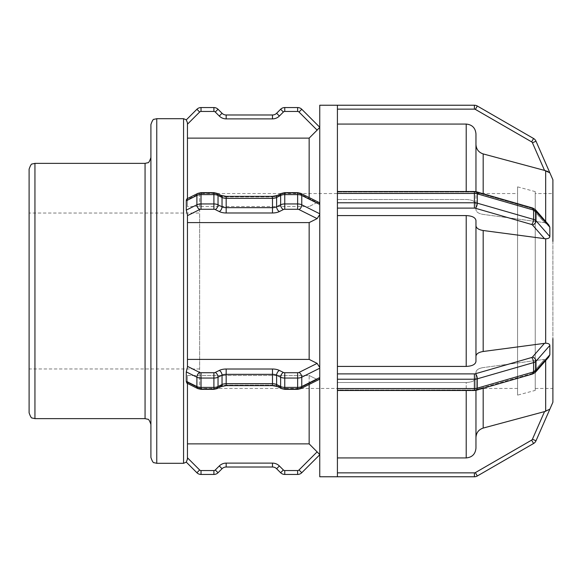 <?xml version="1.0" encoding="UTF-8"?>
<svg xmlns="http://www.w3.org/2000/svg" width="582" height="582" viewBox="0 0 582 582"><rect width="100%" height="100%" fill="white"/><g stroke="black" fill="none" stroke-linecap="round" stroke-linejoin="round"><path stroke-width="0.44" stroke-dasharray="2.91 2.18" d="M337.415 208.109L337.415 215.58L337.415 202.783L474.395 202.783L474.395 208.109L337.415 208.109L337.415 202.783M549.852 345.424L536.007 361.226L536.007 370.559A3.899 3.092 -138.8 0 1 535.367 372.349L532.705 373.979A3.899 1.688 -106.1 0 1 531.628 373.608L475.37 389.845A3.899 1.688 73.9 0 0 476.447 390.216A3.899 1.688 -106.1 0 1 475.37 389.845A1.95 0.975 0 0 1 474.395 389.976L337.415 389.976L337.415 379.217L474.395 379.217L474.395 373.891A1.95 0.975 180 0 0 475.37 373.76A3.899 1.688 73.9 0 1 477.32 378.824L477.32 388.158A3.899 1.688 -106.1 0 1 476.447 390.216L532.705 373.979A3.899 1.688 -106.1 0 0 533.578 371.92L533.578 362.586L477.32 378.824A5.849 2.925 0 0 1 474.395 379.217L474.395 390.5L474.395 389.976L337.415 389.976L337.415 382.512L337.415 390.5L337.415 388.55L474.395 388.55A5.849 2.925 180 0 0 477.32 388.158L533.578 371.92A5.849 2.925 180 0 0 536.007 370.559L549.852 354.765L549.852 345.424C549.706 344.064 548.309 343.322 545.676 343.198L483.184 351.492C478.673 352.248 476.265 353.827 475.96 356.213L475.96 361.538C475.378 364.499 472.133 366.129 466.211 366.42L337.415 366.42L337.415 215.58L466.211 215.58C472.133 215.871 475.378 217.501 475.96 220.462L475.96 225.787C476.265 228.173 478.673 229.752 483.184 230.508L545.676 238.802C548.368 238.649 549.757 237.907 549.852 236.576L549.852 227.235L548.746 224.921L544.541 222.659L545.676 222.906L545.676 170.708L546.971 171.123M549.852 227.235L536.007 211.441L536.007 220.774A5.849 2.925 180 0 0 533.578 219.414A3.899 1.688 -73.9 0 1 531.628 224.477L475.37 208.24A3.899 1.688 -73.9 0 0 477.32 203.176L533.578 219.414L533.578 210.08L477.32 193.842L477.32 203.176A5.849 2.925 180 0 0 474.395 202.783L474.395 193.45L337.415 193.45L337.415 198.12L337.415 192.715L337.415 388.55M337.415 193.45L337.415 105.233M337.415 192.024L337.415 199.488L337.415 192.024L474.395 192.024A1.95 0.975 180 0 1 475.37 192.155L531.628 208.392A1.95 0.975 180 0 1 532.435 208.843L544.541 222.659L483.184 214.416C478.673 213.659 476.265 212.088 475.96 209.702L475.96 204.369C475.378 201.408 472.133 199.786 466.211 199.488L337.415 199.488L466.211 199.488C472.133 199.786 475.378 201.408 475.96 204.369L475.96 209.702C476.265 212.088 478.673 213.659 483.184 214.416L544.541 222.659L532.435 208.843A1.95 0.975 180 0 0 531.628 208.392L475.37 192.155A1.95 0.975 180 0 0 474.395 192.024L337.415 192.024M201.023 192.657L201.023 193.18A1.95 0.975 180 0 0 199.648 193.464A1.95 0.975 180 0 1 201.023 193.18L213.9 193.18A1.95 0.975 180 0 1 215.275 193.464A1.95 0.975 180 0 0 213.9 193.18L213.9 192.657L201.023 192.657L197.902 193.355A3.899 2.386 -116.6 0 1 199.648 193.464L187.455 199.561L187.455 206.515L309.151 206.515L187.455 206.515L187.455 199.561L199.648 193.464A3.899 2.386 63.4 0 0 197.902 193.355A3.899 2.386 63.4 0 0 196.891 195.465A5.849 2.925 0 0 1 201.023 194.606L201.023 192.657L201.023 193.18L213.9 193.18L213.9 192.657L213.9 194.606A5.849 2.925 0 0 1 218.032 195.465A3.899 2.386 116.6 0 0 217.021 193.355A3.899 2.386 116.6 0 0 215.275 193.464L219.283 195.472A3.899 2.386 116.6 0 1 221.022 195.356A3.899 2.386 116.6 0 1 222.033 197.465A5.849 2.925 180 0 0 226.172 198.324L226.172 196.374L226.172 196.898L272.485 196.898L272.485 196.374L272.485 198.324A5.849 2.925 180 0 0 276.625 197.465A3.899 2.386 63.4 0 1 277.636 195.356A3.899 2.386 63.4 0 1 279.382 195.472L283.383 193.464A3.899 2.386 63.4 0 0 281.644 193.355A3.899 2.386 63.4 0 0 280.626 195.465A5.849 2.925 0 0 1 284.765 194.606L284.765 192.657L284.765 193.18L297.635 193.18L297.635 192.657L297.635 194.606A5.849 2.925 0 0 1 301.767 195.465A3.899 2.386 116.6 0 0 300.756 193.355A3.899 2.386 116.6 0 0 299.01 193.464L317.125 202.521L309.151 206.515L317.125 202.521L318.849 202.405L319.751 203.824L319.751 213.79L319.751 204.457L301.767 195.465L301.767 204.799A5.849 2.925 180 0 0 297.635 203.947L297.635 209.273L284.765 209.273L284.765 203.947L297.635 203.947L297.635 194.606L284.765 194.606L284.765 203.947A5.849 2.925 180 0 0 280.626 204.799A3.899 2.386 -116.6 0 0 283.383 209.556L279.382 211.557A3.899 2.386 -116.6 0 1 276.625 206.806L280.626 204.799L280.626 195.465L276.625 197.465L276.625 206.806A5.849 2.925 0 0 1 272.485 207.658L272.485 212.983L226.172 212.983L226.172 207.658L272.485 207.658L272.485 198.324L226.172 198.324L226.172 207.658A5.849 2.925 0 0 1 222.033 206.806A3.899 2.386 -63.4 0 1 219.283 211.557L215.275 209.556A3.899 2.386 -63.4 0 0 218.032 204.799L222.033 206.806L222.033 197.465L218.032 195.465L218.032 204.799A5.849 2.925 180 0 0 213.9 203.947L213.9 209.273L201.023 209.273L201.023 203.947L213.9 203.947L213.9 194.606L201.023 194.606L201.023 203.947A5.849 2.925 180 0 0 196.891 204.799A3.899 2.386 -116.6 0 0 199.648 209.556L187.455 215.653L187.455 222.608L187.455 214.86L186.276 210.109L196.891 204.799L196.891 195.465L186.276 200.775L186.276 210.197M317.125 363.386L319.751 367.46L319.751 377.543L319.751 368.21L301.767 377.201A3.899 2.386 63.4 0 0 299.01 372.444L317.125 363.386L309.151 359.392L187.455 359.392L187.455 222.608L309.151 222.608L317.125 218.614L319.751 214.54L319.751 367.46L319.751 214.54M187.084 198.768L187.455 199.561L187.455 198.578M186.276 200.586L186.327 200.055M186.436 199.655L186.64 199.219M186.829 198.957L187.455 198.986L187.455 122.846L186.32 119.841M544.541 359.341L483.184 367.584L544.541 359.341L532.435 373.157A1.95 0.975 0 0 1 531.628 373.608A1.95 0.975 0 0 0 532.435 373.157L544.541 359.341M549.852 354.765L548.746 357.079L545.676 359.094L545.676 360.585M337.415 379.217L337.415 476.767M186.276 381.225L196.891 386.535L196.891 377.201L186.276 371.891L186.276 381.225C186.618 383.021 187.011 383.618 187.455 383.014L187.455 459.154L187.455 457.787L186.32 462.159M187.069 383.225L187.455 382.439L187.069 383.225L197.902 388.645A3.899 2.386 -63.4 0 0 199.648 388.536L187.455 382.439L187.455 375.485L309.151 375.485L317.125 379.479L318.849 379.595L319.751 378.176L319.751 454.637L319.751 378.176M187.455 215.653L187.455 367.14L187.455 359.392L187.455 367.14L186.276 371.891M535.367 372.349A3.899 3.092 41.2 0 1 532.435 373.157A3.899 3.092 -138.8 0 0 535.367 372.349L548.746 357.079L545.676 359.094L545.676 411.292L549.757 409.393M533.578 443.499A5.849 5.849 0 0 0 536.007 440.785A5.849 5.849 0 0 1 533.578 443.499L531.628 440.123A1.95 1.95 0 0 0 532.435 439.221L544.541 411.59L483.184 428.076C478.673 429.589 476.265 432.732 475.96 437.511L475.96 372.298C476.265 369.912 478.673 368.341 483.184 367.584C478.673 368.341 476.265 369.912 475.96 372.298L475.96 437.511M474.395 476.767A5.849 5.849 0 0 0 477.32 475.981A5.849 5.849 0 0 1 474.395 476.767L474.395 472.868A1.95 1.95 0 0 0 475.37 472.606L531.628 440.123M283.383 469.98L280.626 472.737A5.849 5.849 0 0 0 284.765 474.446A5.849 5.849 0 0 1 280.626 472.737L276.625 468.728A5.849 5.849 0 0 0 272.485 467.019L226.172 467.019A5.849 5.849 0 0 0 222.033 468.728L219.283 465.971A9.748 9.748 0 0 1 226.172 463.119L272.485 463.119A9.748 9.748 0 0 1 279.382 465.971L283.383 469.98A1.95 1.95 0 0 0 284.765 470.547L297.635 470.547A1.95 1.95 0 0 0 299.01 469.98L317.125 451.865L319.751 454.637M297.635 474.446A5.849 5.849 0 0 0 301.767 472.737A5.849 5.849 0 0 1 297.635 474.446L297.635 470.547M213.9 474.446A5.849 5.849 0 0 0 218.032 472.737A5.849 5.849 0 0 1 213.9 474.446L213.9 470.547A1.95 1.95 0 0 0 215.275 469.98L219.283 465.971M196.891 472.737A5.849 5.849 0 0 0 201.023 474.446A5.849 5.849 0 0 1 196.891 472.737L199.648 469.98A1.95 1.95 0 0 0 201.023 470.547L213.9 470.547M319.751 368.21L319.751 367.46M317.125 451.865L309.151 443.877L309.151 375.485L317.125 379.479L299.01 388.536A3.899 2.386 63.4 0 0 300.756 388.645L297.635 389.343L297.635 388.82L284.765 388.82L284.765 389.343L297.635 389.343L297.635 378.053L284.765 378.053L284.765 389.343L281.644 388.645A3.899 2.386 -63.4 0 0 283.383 388.536L279.382 386.528A3.899 2.386 -63.4 0 1 277.636 386.644L281.644 388.645A3.899 2.386 -63.4 0 1 280.626 386.535L280.626 377.201L276.625 375.194L276.625 384.535A3.899 2.386 -63.4 0 0 277.636 386.644L272.485 385.626L272.485 385.102L226.172 385.102L226.172 385.626L272.485 385.626L272.485 374.342L226.172 374.342L226.172 385.626L221.022 386.644A3.899 2.386 -116.6 0 1 219.283 386.528L215.275 388.536A3.899 2.386 -116.6 0 0 217.021 388.645L221.022 386.644A3.899 2.386 -116.6 0 0 222.033 384.535L222.033 375.194L218.032 377.201L218.032 386.535A3.899 2.386 -116.6 0 1 217.021 388.645L213.9 389.343L213.9 388.82L201.023 388.82L201.023 389.343L213.9 389.343L213.9 378.053L201.023 378.053L201.023 389.343L197.902 388.645A3.899 2.386 -63.4 0 1 196.891 386.535A5.849 2.925 180 0 0 201.023 387.394L213.9 387.394A5.849 2.925 180 0 0 218.032 386.535L222.033 384.535A5.849 2.925 0 0 1 226.172 383.676L272.485 383.676A5.849 2.925 0 0 1 276.625 384.535L280.626 386.535A5.849 2.925 180 0 0 284.765 387.394L297.635 387.394A5.849 2.925 180 0 0 301.767 386.535A3.899 2.386 -116.6 0 1 300.756 388.645A3.899 2.386 -116.6 0 1 299.01 388.536L317.125 379.479L318.849 379.595M535.367 209.651A3.899 3.092 -41.2 0 0 532.435 208.843A3.899 3.092 138.8 0 1 535.367 209.651L532.705 208.021A3.899 1.688 -73.9 0 0 531.628 208.392A3.899 1.688 106.1 0 1 532.705 208.021A3.899 1.688 106.1 0 1 533.578 210.08A5.849 2.925 0 0 1 536.007 211.441A3.899 3.092 138.8 0 0 535.367 209.651L548.746 224.921L545.676 222.906L545.676 221.415M318.834 202.398L300.756 193.355L297.635 192.657L297.635 193.18A1.95 0.975 180 0 1 299.01 193.464L317.125 202.521L318.849 202.405M319.751 204.457L319.751 127.363L317.125 130.135L299.01 112.02A1.95 1.95 0 0 0 297.635 111.453L284.765 111.453A1.95 1.95 0 0 0 283.383 112.02L279.382 116.029A9.748 9.748 0 0 1 272.485 118.881L226.172 118.881A9.748 9.748 0 0 1 219.283 116.029L215.275 112.02A1.95 1.95 0 0 0 213.9 111.453L201.023 111.453A1.95 1.95 0 0 0 199.648 112.02L187.455 124.213L187.455 122.846L187.455 206.515L187.455 124.213M552.9 231.33L552.9 230.916M552.9 241.421L552.9 227.344M552.9 239.857L552.9 239.435M552.9 342.551L552.9 342.143M552.9 352.699L552.9 338.571M475.96 390.34L475.96 448.169C475.378 454.091 472.133 457.343 466.211 457.932L466.211 382.512C472.133 382.214 475.378 380.592 475.96 377.631C475.378 380.592 472.133 382.214 466.211 382.512L337.415 382.512L466.211 382.512L466.211 390.5M337.415 366.42L337.415 215.58M552.9 351.084L552.9 350.684M552.9 402.227L552.893 179.773M337.415 472.868L337.415 457.932L337.415 472.868L474.395 472.868M466.211 457.932L337.415 457.932L337.415 382.512L337.415 457.932M309.151 443.877L187.455 443.877L187.455 457.787L187.455 375.485L187.455 382.439L199.648 388.536A1.95 0.975 0 0 0 201.023 388.82A1.95 0.975 0 0 1 199.648 388.536A3.899 2.386 116.6 0 1 197.902 388.645M475.96 361.538L475.96 220.462L475.96 361.538M309.151 384.447L309.151 375.485L187.455 375.485L187.455 443.877M535.236 390.398L535.236 191.602L535.236 390.398L517.573 395.134L517.573 186.866L517.573 395.134M549.634 172.665L549.212 172.352M548.993 172.199L547.968 171.581M475.96 144.489L475.96 209.702L475.96 144.489C476.265 149.268 478.673 152.411 483.184 153.924L544.541 170.41L532.435 142.779A1.95 1.95 0 0 0 531.628 141.877L475.37 109.394A1.95 1.95 0 0 0 474.395 109.132L337.415 109.132L337.415 105.342L337.415 124.068L466.211 124.068C472.133 124.657 475.378 127.909 475.96 133.831L475.96 191.66M475.96 225.787L475.96 356.213M337.415 199.488L337.415 124.068L337.415 199.488M337.415 124.068L337.415 109.132M187.455 383.422L187.455 383.014M187.455 222.608L187.455 359.392M309.151 197.553L309.151 138.123L317.125 130.135M309.151 359.392L309.151 222.608M474.395 109.132L474.395 105.233A5.849 5.849 0 0 1 477.32 106.019L475.37 109.394M531.628 141.877L533.578 138.501A5.849 5.849 0 0 1 536.007 141.215L532.435 142.779M199.648 112.02L196.891 109.263A5.849 5.849 0 0 1 201.023 107.554L201.023 111.453M213.9 111.453L213.9 107.554A5.849 5.849 0 0 1 218.032 109.263L222.033 113.272A5.849 5.849 0 0 0 226.172 114.981L272.485 114.981A5.849 5.849 0 0 0 276.625 113.272L279.382 116.029M283.383 112.02L280.626 109.263A5.849 5.849 0 0 1 284.765 107.554L284.765 111.453M297.635 111.453L297.635 107.554A5.849 5.849 0 0 1 301.767 109.263L319.751 127.247M187.455 138.123L309.151 138.123M29.1 412.784L29.1 169.216M29.1 213.041L29.1 368.959L29.1 213.041L199.641 213.041L199.641 368.959L199.641 213.041M150.913 291L150.913 424.474L150.913 291M150.913 457.452L150.913 124.548M535.236 388.449L552.9 388.449L552.9 193.551L535.236 193.551L535.236 388.449L535.236 193.551M319.751 476.767L319.751 105.233M319.751 203.824L319.751 127.363M517.573 193.551L517.573 388.449L517.573 193.551L199.641 193.551L199.641 388.449L199.641 193.551M517.573 388.449L199.641 388.449M199.641 368.959L29.1 368.959M475.37 208.24A1.95 0.975 0 0 0 474.395 208.109M549.852 236.576L536.007 220.774A3.899 3.092 -41.2 0 1 532.435 224.936A1.95 0.975 0 0 0 531.628 224.477M544.541 238.751L532.435 224.936M477.32 193.842A5.849 2.925 0 0 0 474.395 193.45L474.395 191.5L474.395 192.024L474.395 191.5L476.447 191.784A3.899 1.688 106.1 0 0 475.37 192.155A3.899 1.688 -73.9 0 1 476.447 191.784A3.899 1.688 106.1 0 1 477.32 193.842M201.023 209.273A1.95 0.975 0 0 0 199.648 209.556M215.275 209.556A1.95 0.975 0 0 0 213.9 209.273M226.172 212.983A9.748 4.874 180 0 1 219.283 211.557M279.382 211.557A9.748 4.874 180 0 1 272.485 212.983M284.765 209.273A1.95 0.975 0 0 0 283.383 209.556M319.751 213.79L301.767 204.799A3.899 2.386 -63.4 0 1 299.01 209.556A1.95 0.975 0 0 0 297.635 209.273M317.125 218.614L299.01 209.556M283.383 193.464A1.95 0.975 180 0 1 284.765 193.18A1.95 0.975 180 0 0 283.383 193.464L279.382 195.472A9.748 4.874 0 0 1 272.485 196.898A9.748 4.874 0 0 0 279.382 195.472A3.899 2.386 -116.6 0 0 277.636 195.356L281.644 193.355A3.899 2.386 -116.6 0 1 283.383 193.464M219.283 195.472A9.748 4.874 0 0 0 226.172 196.898A9.748 4.874 0 0 1 219.283 195.472L215.275 193.464A3.899 2.386 -63.4 0 1 217.021 193.355L221.022 195.356A3.899 2.386 -63.4 0 0 219.283 195.472M532.435 357.064A3.899 3.092 41.2 0 1 536.007 361.226A5.849 2.925 0 0 1 533.578 362.586A3.899 1.688 73.9 0 0 531.628 357.523A1.95 0.975 180 0 0 532.435 357.064L544.541 343.249M475.37 373.76L531.628 357.523M337.415 373.891L474.395 373.891M217.021 388.645A3.899 2.386 63.4 0 1 215.275 388.536A1.95 0.975 0 0 1 213.9 388.82A1.95 0.975 0 0 0 215.275 388.536L219.283 386.528A9.748 4.874 180 0 1 226.172 385.102A9.748 4.874 180 0 0 219.283 386.528A3.899 2.386 63.4 0 0 221.022 386.644M277.636 386.644A3.899 2.386 116.6 0 0 279.382 386.528A9.748 4.874 180 0 0 272.485 385.102A9.748 4.874 180 0 1 279.382 386.528L283.383 388.536A1.95 0.975 0 0 0 284.765 388.82A1.95 0.975 0 0 1 283.383 388.536A3.899 2.386 116.6 0 1 281.644 388.645M299.01 388.536A1.95 0.975 0 0 1 297.635 388.82A1.95 0.975 0 0 0 299.01 388.536M187.455 366.347L199.648 372.444A3.899 2.386 116.6 0 0 196.891 377.201A5.849 2.925 0 0 0 201.023 378.053L201.023 372.727L213.9 372.727L213.9 378.053A5.849 2.925 0 0 0 218.032 377.201A3.899 2.386 63.4 0 0 215.275 372.444L219.283 370.443A3.899 2.386 63.4 0 1 222.033 375.194A5.849 2.925 180 0 1 226.172 374.342L226.172 369.017L272.485 369.017L272.485 374.342A5.849 2.925 180 0 1 276.625 375.194A3.899 2.386 116.6 0 1 279.382 370.443L283.383 372.444A3.899 2.386 116.6 0 0 280.626 377.201A5.849 2.925 0 0 0 284.765 378.053L284.765 372.727L297.635 372.727L297.635 378.053A5.849 2.925 0 0 0 301.767 377.201L301.767 386.535L319.751 377.543M297.635 372.727A1.95 0.975 180 0 0 299.01 372.444M283.383 372.444A1.95 0.975 180 0 0 284.765 372.727M272.485 369.017A9.748 4.874 0 0 1 279.382 370.443M219.283 370.443A9.748 4.874 0 0 1 226.172 369.017M213.9 372.727A1.95 0.975 180 0 0 215.275 372.444M199.648 372.444A1.95 0.975 180 0 0 201.023 372.727M536.007 440.785L532.435 439.221M477.32 475.981L475.37 472.606M301.767 472.737L299.01 469.98M284.765 474.446L284.765 470.547M276.625 468.728L279.382 465.971M272.485 467.019L272.485 463.119M226.172 467.019L226.172 463.119M218.032 472.737L215.275 469.98M201.023 474.446L201.023 470.547M187.455 457.787L199.648 469.98M532.705 373.979A3.899 1.688 73.9 0 1 531.628 373.608L475.37 389.845A1.95 0.975 0 0 1 474.395 389.976L474.395 390.5L337.415 390.5M297.635 389.343L297.635 388.82L284.765 388.82L284.765 389.343M272.485 385.626L272.485 385.102L226.172 385.102L226.172 385.626M213.9 389.343L213.9 388.82L201.023 388.82L201.023 389.343M272.485 196.374L226.172 196.374L226.172 196.898L272.485 196.898L272.485 196.374L277.636 195.356M297.635 192.657L284.765 192.657L284.765 193.18L297.635 193.18A1.95 0.975 180 0 1 299.01 193.464A3.899 2.386 -63.4 0 1 300.756 193.355M545.676 343.198L545.676 238.802M483.184 153.924L483.184 193.726M483.184 388.274L483.184 428.076M466.211 191.5L466.211 124.068M183.563 463.301L183.563 118.699M218.032 109.263L215.275 112.02M222.033 113.272L219.283 116.029M226.172 114.981L226.172 118.881M272.485 114.981L272.485 118.881M301.767 109.263L299.01 112.02M34.949 163.367L34.949 418.633M145.064 418.633L145.064 163.367M156.762 118.699L156.762 463.301M483.184 230.508L483.184 351.492M466.211 366.42L466.211 215.58M532.705 208.021L476.447 191.784M474.395 191.5L337.415 191.5M281.644 193.355L284.765 192.657M221.022 195.356L226.172 196.374M213.9 192.657L217.021 193.355M197.902 193.355L187.069 198.775M476.447 390.216L474.395 390.5M300.756 388.645L318.834 379.602M535.236 191.602L517.573 186.866"/><path stroke-width="0.87" d="M187.455 198.986C187.011 198.382 186.618 198.979 186.276 200.775L196.891 195.465L196.891 204.799L186.276 210.109L186.276 200.586M186.327 200.055L186.436 199.655M197.902 193.355L201.023 192.657L201.023 194.606L213.9 194.606L213.9 203.947L201.023 203.947L201.023 194.606A5.849 2.925 0 0 0 196.891 195.465A3.899 2.386 -116.6 0 1 197.902 193.355L187.084 198.768M187.455 383.014C187.004 383.603 186.611 383.007 186.276 381.225L186.276 371.891L196.891 377.201L196.891 386.535L186.276 381.326M552.9 350.684L552.9 402.227L536.007 440.785L532.435 439.221A1.95 1.95 0 0 1 531.628 440.123L533.578 443.499L477.32 475.981L475.37 472.606A1.95 1.95 0 0 1 474.395 472.868L474.395 476.767L319.751 476.767L319.751 105.233L474.395 105.233L337.415 105.233L337.415 193.45L474.395 193.45L474.395 202.783L337.415 202.783L337.415 379.217L474.395 379.217L474.395 388.55L337.415 388.55L337.415 476.767L474.395 476.767A5.849 5.849 0 0 0 477.32 475.981L533.578 443.499A5.849 5.849 0 0 0 536.007 440.785L549.852 409.19L544.541 411.59L545.676 411.292L545.676 360.585M187.455 443.877L309.151 443.877L317.125 451.865L299.01 469.98L301.767 472.737L319.751 454.753L301.767 472.737A5.849 5.849 0 0 1 297.635 474.446L297.635 470.547L284.765 470.547L284.765 474.446L297.635 474.446L284.765 474.446A5.849 5.849 0 0 1 280.626 472.737L276.625 468.728A5.849 5.849 0 0 0 272.485 467.019L226.172 467.019A5.849 5.849 0 0 0 222.033 468.728L219.283 465.971L215.275 469.98L218.032 472.737L222.033 468.728L218.032 472.737A5.849 5.849 0 0 1 213.9 474.446L213.9 470.547L201.023 470.547L201.023 474.446L213.9 474.446L201.023 474.446A5.849 5.849 0 0 1 196.891 472.737L186.276 462.115L187.455 459.154L187.455 383.422M317.125 451.865L319.751 454.637M201.023 470.547A1.95 1.95 0 0 1 199.648 469.98L196.891 472.737L186.32 462.159L183.563 463.301L183.563 118.699L186.32 119.841L196.891 109.263L186.276 119.885L187.455 122.846L187.455 198.578M475.96 356.213C476.265 353.827 478.673 352.248 483.184 351.492L545.676 343.198C548.368 343.351 549.757 344.093 549.852 345.424L549.852 354.765L548.746 357.079L535.367 372.349A3.899 3.092 41.2 0 0 536.007 370.559L536.007 361.226A3.899 3.092 -138.8 0 0 532.435 357.064A1.95 0.975 180 0 1 531.628 357.523L475.37 373.76A1.95 0.975 180 0 1 474.395 373.891L337.415 373.891M337.415 388.55L337.415 379.217M186.276 371.891L187.455 367.14L187.455 214.86L186.276 210.109M187.455 359.392L309.151 359.392L317.125 363.386L319.751 367.46M318.849 379.595L319.751 378.176M549.852 227.235L549.852 236.576L536.007 220.774L536.007 211.441L549.852 227.235L548.746 224.921L535.367 209.651L532.705 208.021A3.899 1.688 -73.9 0 1 533.578 210.08A5.849 2.925 0 0 1 536.007 211.441A3.899 3.092 -41.2 0 0 535.367 209.651M337.415 202.783L337.415 193.45M549.852 236.576C549.706 237.936 548.309 238.678 545.676 238.802L483.184 230.508C478.673 229.752 476.265 228.173 475.96 225.787M318.849 202.405L319.751 203.824M319.751 213.79L301.767 204.799A3.899 2.386 116.6 0 1 299.01 209.556L317.125 218.614L319.751 214.54M552.9 239.435L552.9 231.33M552.9 193.551L552.9 241.421M552.9 338.571L552.9 342.551M552.9 346.617L552.9 351.084L552.9 346.617M475.96 437.511C476.265 432.732 478.673 429.589 483.184 428.076L544.541 411.59L532.435 439.221M337.415 457.932L466.211 457.932C472.133 457.343 475.378 454.091 475.96 448.169L475.96 390.34M552.9 388.449L552.9 352.699M337.415 366.42L466.211 366.42C472.133 366.129 475.378 364.499 475.96 361.538L475.96 220.462C475.378 217.501 472.133 215.871 466.211 215.58L337.415 215.58M317.125 218.614L309.151 222.608L187.455 222.608M545.676 221.415L545.676 170.708L544.541 170.41L549.852 172.81L536.007 141.215L552.9 179.773L552.9 227.344M547.968 171.581L546.971 171.123M536.007 141.215A5.849 5.849 0 0 0 533.578 138.501L477.32 106.019L533.578 138.501A5.849 5.849 0 0 1 536.007 141.215L532.435 142.779L544.541 170.41L483.184 153.924C478.673 152.411 476.265 149.268 475.96 144.489M475.96 191.66L475.96 133.831C475.378 127.909 472.133 124.657 466.211 124.068L337.415 124.068M319.751 127.247L301.767 109.263L299.01 112.02L317.125 130.135L309.151 138.123L309.151 197.553M309.151 138.123L187.455 138.123M309.151 222.608L309.151 359.392M309.151 384.447L309.151 443.877M317.125 130.135L319.751 127.363M474.395 105.233A5.849 5.849 0 0 1 477.32 106.019A5.849 5.849 0 0 0 474.395 105.233L474.395 109.132A1.95 1.95 0 0 1 475.37 109.394L531.628 141.877A1.95 1.95 0 0 1 532.435 142.779M196.891 109.263A5.849 5.849 0 0 1 201.023 107.554L213.9 107.554L201.023 107.554A5.849 5.849 0 0 0 196.891 109.263L199.648 112.02A1.95 1.95 0 0 1 201.023 111.453L213.9 111.453A1.95 1.95 0 0 1 215.275 112.02L219.283 116.029A9.748 9.748 0 0 0 226.172 118.881L272.485 118.881A9.748 9.748 0 0 0 279.382 116.029L283.383 112.02A1.95 1.95 0 0 1 284.765 111.453L297.635 111.453A1.95 1.95 0 0 1 299.01 112.02M279.382 116.029L276.625 113.272L280.626 109.263L276.625 113.272A5.849 5.849 0 0 1 272.485 114.981L226.172 114.981A5.849 5.849 0 0 1 222.033 113.272L218.032 109.263A5.849 5.849 0 0 0 213.9 107.554L213.9 111.453M280.626 109.263A5.849 5.849 0 0 1 284.765 107.554L297.635 107.554L284.765 107.554A5.849 5.849 0 0 0 280.626 109.263L283.383 112.02M297.635 107.554A5.849 5.849 0 0 1 301.767 109.263A5.849 5.849 0 0 0 297.635 107.554L297.635 111.453M34.949 163.367L32.374 163.964C31.486 163.622 30.395 165.368 29.1 169.216L29.1 412.784C30.395 416.632 31.486 418.378 32.374 418.036L34.949 418.633L34.949 163.367L145.064 163.367L145.064 418.633L147.639 419.229C148.526 418.88 149.618 420.633 150.913 424.474M156.762 118.699L154.186 119.295C153.306 118.946 152.215 120.7 150.913 124.548L150.913 457.452C152.215 461.3 153.306 463.054 154.186 462.705L156.762 463.301L156.762 118.699L183.563 118.699M552.9 230.916L552.9 239.857M552.9 342.143L552.9 351.084M474.395 472.868L337.415 472.868M531.628 440.123L475.37 472.606M199.648 469.98L187.455 457.787M215.275 469.98A1.95 1.95 0 0 1 213.9 470.547M226.172 467.019L226.172 463.119A9.748 9.748 0 0 0 219.283 465.971M272.485 467.019L272.485 463.119L226.172 463.119M276.625 468.728L279.382 465.971A9.748 9.748 0 0 0 272.485 463.119M280.626 472.737L283.383 469.98L279.382 465.971M284.765 470.547A1.95 1.95 0 0 1 283.383 469.98M299.01 469.98A1.95 1.95 0 0 1 297.635 470.547M475.37 373.76A3.899 1.688 -106.1 0 1 477.32 378.824L533.578 362.586L533.578 371.92L477.32 388.158L477.32 378.824A5.849 2.925 0 0 1 474.395 379.217L474.395 373.891M549.852 345.424L536.007 361.226A5.849 2.925 0 0 1 533.578 362.586A3.899 1.688 -106.1 0 0 531.628 357.523M544.541 343.249L532.435 357.064M549.852 354.765L536.007 370.559A5.849 2.925 180 0 1 533.578 371.92A3.899 1.688 73.9 0 1 532.705 373.979L535.367 372.349M477.32 388.158A5.849 2.925 180 0 1 474.395 388.55L474.395 390.5L476.447 390.216A3.899 1.688 73.9 0 0 477.32 388.158M319.751 377.543L301.767 386.535L301.767 377.201A5.849 2.925 0 0 1 297.635 378.053L297.635 372.727L284.765 372.727L284.765 378.053L297.635 378.053L297.635 387.394L284.765 387.394L284.765 378.053A5.849 2.925 0 0 1 280.626 377.201A3.899 2.386 -63.4 0 1 283.383 372.444L279.382 370.443A3.899 2.386 -63.4 0 0 276.625 375.194L280.626 377.201L280.626 386.535L276.625 384.535L276.625 375.194A5.849 2.925 180 0 0 272.485 374.342L272.485 369.017L226.172 369.017L226.172 374.342L272.485 374.342L272.485 383.676L226.172 383.676L226.172 374.342A5.849 2.925 180 0 0 222.033 375.194A3.899 2.386 -116.6 0 0 219.283 370.443L215.275 372.444A3.899 2.386 -116.6 0 1 218.032 377.201L222.033 375.194L222.033 384.535L218.032 386.535L218.032 377.201A5.849 2.925 0 0 1 213.9 378.053L213.9 372.727L201.023 372.727L201.023 378.053L213.9 378.053L213.9 387.394L201.023 387.394L201.023 378.053A5.849 2.925 0 0 1 196.891 377.201A3.899 2.386 -63.4 0 1 199.648 372.444L187.455 366.347M201.023 372.727A1.95 0.975 180 0 1 199.648 372.444M215.275 372.444A1.95 0.975 180 0 1 213.9 372.727M226.172 369.017A9.748 4.874 0 0 0 219.283 370.443M279.382 370.443A9.748 4.874 0 0 0 272.485 369.017M284.765 372.727A1.95 0.975 180 0 1 283.383 372.444M319.751 368.21L301.767 377.201A3.899 2.386 -116.6 0 0 299.01 372.444A1.95 0.975 180 0 1 297.635 372.727M317.125 363.386L299.01 372.444M301.767 386.535A5.849 2.925 180 0 1 297.635 387.394L297.635 389.343L300.756 388.645A3.899 2.386 63.4 0 0 301.767 386.535M284.765 387.394A5.849 2.925 180 0 1 280.626 386.535A3.899 2.386 116.6 0 0 281.644 388.645L284.765 389.343L284.765 387.394M276.625 384.535A5.849 2.925 0 0 0 272.485 383.676L272.485 385.626L277.636 386.644A3.899 2.386 116.6 0 1 276.625 384.535M226.172 383.676A5.849 2.925 0 0 0 222.033 384.535A3.899 2.386 63.4 0 1 221.022 386.644L226.172 385.626L226.172 383.676M218.032 386.535A5.849 2.925 180 0 1 213.9 387.394L213.9 389.343L217.021 388.645A3.899 2.386 63.4 0 0 218.032 386.535M201.023 387.394A5.849 2.925 180 0 1 196.891 386.535A3.899 2.386 116.6 0 0 197.902 388.645L201.023 389.343L201.023 387.394M474.395 191.5L476.447 191.784A3.899 1.688 -73.9 0 1 477.32 193.842L533.578 210.08L533.578 219.414L477.32 203.176L477.32 193.842A5.849 2.925 0 0 0 474.395 193.45L474.395 191.5L337.415 191.5M532.435 224.936A3.899 3.092 138.8 0 0 536.007 220.774A5.849 2.925 180 0 0 533.578 219.414A3.899 1.688 106.1 0 1 531.628 224.477A1.95 0.975 0 0 1 532.435 224.936L544.541 238.751M475.37 208.24A3.899 1.688 106.1 0 0 477.32 203.176A5.849 2.925 180 0 0 474.395 202.783L474.395 208.109A1.95 0.975 0 0 1 475.37 208.24L531.628 224.477M337.415 208.109L474.395 208.109M213.9 192.657L217.021 193.355A3.899 2.386 -63.4 0 1 218.032 195.465L222.033 197.465L222.033 206.806L218.032 204.799L218.032 195.465A5.849 2.925 0 0 0 213.9 194.606L213.9 192.657L201.023 192.657M221.022 195.356L226.172 196.374L226.172 198.324L272.485 198.324L272.485 207.658L226.172 207.658L226.172 198.324A5.849 2.925 180 0 1 222.033 197.465A3.899 2.386 -63.4 0 0 221.022 195.356L217.021 193.355M272.485 196.374L277.636 195.356A3.899 2.386 -116.6 0 0 276.625 197.465L280.626 195.465L280.626 204.799L276.625 206.806L276.625 197.465A5.849 2.925 180 0 1 272.485 198.324L272.485 196.374L226.172 196.374M281.644 193.355L284.765 192.657L284.765 194.606L297.635 194.606L297.635 203.947L284.765 203.947L284.765 194.606A5.849 2.925 0 0 0 280.626 195.465A3.899 2.386 -116.6 0 1 281.644 193.355L277.636 195.356M187.455 215.653L199.648 209.556A3.899 2.386 63.4 0 1 196.891 204.799A5.849 2.925 180 0 1 201.023 203.947L201.023 209.273L213.9 209.273L213.9 203.947A5.849 2.925 180 0 1 218.032 204.799A3.899 2.386 116.6 0 1 215.275 209.556L219.283 211.557A3.899 2.386 116.6 0 0 222.033 206.806A5.849 2.925 0 0 0 226.172 207.658L226.172 212.983L272.485 212.983L272.485 207.658A5.849 2.925 0 0 0 276.625 206.806A3.899 2.386 63.4 0 0 279.382 211.557L283.383 209.556A3.899 2.386 63.4 0 1 280.626 204.799A5.849 2.925 180 0 1 284.765 203.947L284.765 209.273L297.635 209.273L297.635 203.947A5.849 2.925 180 0 1 301.767 204.799L301.767 195.465A5.849 2.925 0 0 0 297.635 194.606L297.635 192.657L284.765 192.657M319.751 204.457L301.767 195.465A3.899 2.386 -63.4 0 0 300.756 193.355L297.635 192.657M297.635 209.273A1.95 0.975 0 0 1 299.01 209.556M283.383 209.556A1.95 0.975 0 0 1 284.765 209.273M272.485 212.983A9.748 4.874 180 0 0 279.382 211.557M219.283 211.557A9.748 4.874 180 0 0 226.172 212.983M213.9 209.273A1.95 0.975 0 0 1 215.275 209.556M199.648 209.556A1.95 0.975 0 0 1 201.023 209.273M545.676 238.802L545.676 343.198M483.184 193.726L483.184 153.924M483.184 351.492L483.184 230.508M483.184 428.076L483.184 388.274M466.211 124.068L466.211 191.5M466.211 215.58L466.211 366.42M466.211 390.5L466.211 457.932M533.578 138.501L531.628 141.877M477.32 106.019L475.37 109.394M337.415 109.132L474.395 109.132M215.275 112.02L218.032 109.263A5.849 5.849 0 0 0 213.9 107.554M284.765 107.554L284.765 111.453M272.485 114.981L272.485 118.881M226.172 114.981L226.172 118.881M222.033 113.272L219.283 116.029M201.023 107.554L201.023 111.453M187.455 124.213L199.648 112.02M532.705 373.979L476.447 390.216M474.395 390.5L337.415 390.5M318.834 379.602L300.756 388.645M297.635 389.343L284.765 389.343M281.644 388.645L277.636 386.644M272.485 385.626L226.172 385.626M221.022 386.644L217.021 388.645M213.9 389.343L201.023 389.343M197.902 388.645L187.069 383.225M476.447 191.784L532.705 208.021M300.756 193.355L318.834 202.398M34.949 418.633L145.064 418.633M145.064 163.367L147.639 162.771C148.526 163.12 149.618 161.367 150.913 157.526M156.762 463.301L183.563 463.301"/></g></svg>

